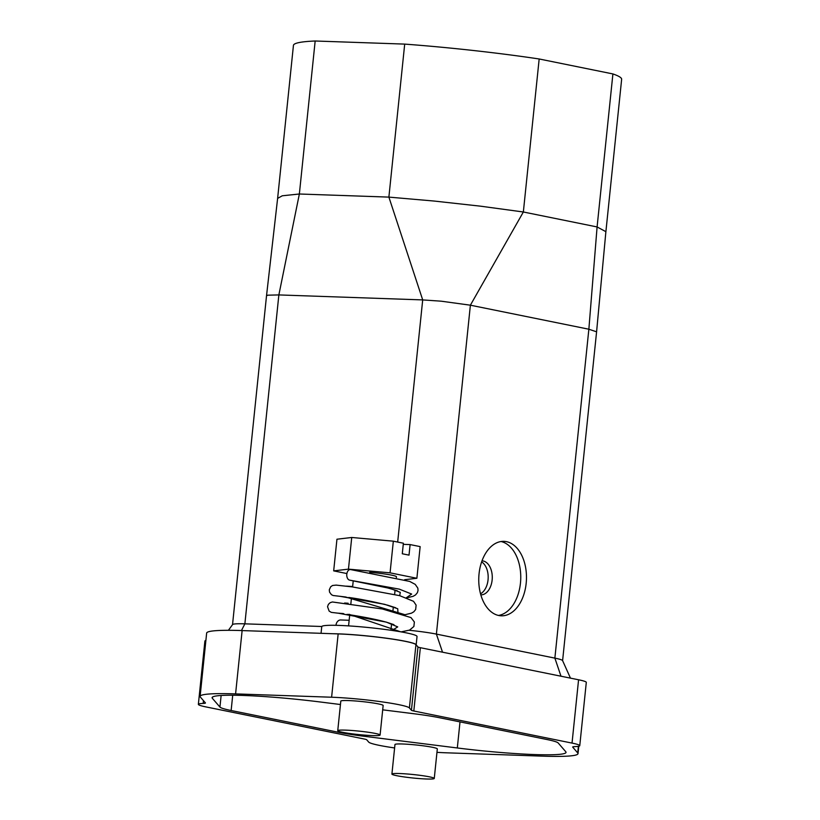 <?xml version="1.0" encoding="UTF-8"?>
<svg xmlns="http://www.w3.org/2000/svg" width="820" height="820" viewBox="0 0 820 820"><rect width="100%" height="100%" fill="white"/><g stroke="black" fill="none" stroke-linecap="round" stroke-linejoin="round"><path stroke-width="1.23" d="M277.621 198.399L282.275 195.785L299.361 194.002L315.167 41A164.974 13.468 5.9 0 0 293.437 45.387L277.621 198.389L266.52 295.794L267.843 295.18L278.861 294.923L299.361 194.002L388.885 197.107L404.701 44.106L315.167 41M404.701 44.106A164.974 13.468 5.9 0 1 539.17 58.978L612.909 73.933A164.974 13.468 5.9 0 1 621.642 79.304L605.826 232.316L596.591 331.813L588.862 329.22L597.093 226.945L612.909 73.933M228.411 630.313L232.583 624.573A34.061 2.778 5.9 0 1 244.872 623.835L278.861 294.923L422.7 299.915L441.252 301.196L470.383 305.194L523.355 211.99L539.17 58.978M397.669 542.061L422.7 299.915L388.885 197.107L434.18 201.054L480.54 206.179L523.355 211.99L597.093 226.945L605.662 231.558L605.836 232.296M321.788 626.5L244.872 623.835L241.439 630.559M409.108 630.283A34.061 2.778 5.9 0 1 436.394 634.096L470.383 305.194L588.862 329.22L554.874 658.122L436.394 634.096L442.523 652.187M479.054 573.805A37.248 23.841 -88 0 1 503.9 541.354A37.248 23.841 -88 0 1 526.173 583.358A37.248 23.841 -88 0 1 501.317 615.81A37.248 23.841 -88 0 1 479.054 573.805M498.468 615.441A37.248 23.841 92 0 0 520.454 583.163A37.248 23.841 92 0 0 501.03 541.518M570.464 678.14L562.571 660.582A34.061 2.778 -174.1 0 0 554.874 658.122L560.993 676.223M382.704 709.833L414.438 713.81A50.03 4.079 5.9 0 1 439.53 717.736L546.981 739.527A50.03 4.079 5.9 0 1 558.184 742.971L565.769 751.735A86.213 7.042 5.9 0 1 566.025 752.381A86.213 7.042 5.9 0 1 457.314 747.973L363.67 736.216A50.03 4.079 5.9 0 1 338.578 732.301L231.137 710.509A50.03 4.079 5.9 0 1 219.934 707.066L212.349 698.291A86.213 7.042 5.9 0 1 212.093 697.656A86.213 7.042 5.9 0 1 320.805 702.053L340.443 704.524M481.627 561.884A17.025 10.906 -88 0 1 488.043 579.883A17.025 10.906 -88 0 1 480.53 593.782M436.957 752.34A47.898 3.905 5.9 0 0 446.5 752.811L542.532 756.142A97.918 7.995 5.9 0 0 578.008 753.652A97.918 7.995 5.9 0 0 577.71 752.924L572.729 747.153A15.969 1.302 -174.1 0 1 572.678 747.04A15.969 1.302 -174.1 0 1 574.943 746.61A34.061 2.778 -174.1 0 0 579.76 745.687A34.061 2.778 -174.1 0 0 572.032 743.094L413.813 711.001A10.639 0.871 -174.1 0 1 411.425 710.274L409.405 707.937A47.898 3.905 -174.1 0 0 380.531 701.664A47.898 3.905 -174.1 0 0 331.608 697.226L235.586 693.894L242.125 630.58L333.094 633.737A47.898 3.905 5.9 0 1 338.229 633.85A47.898 3.905 5.9 0 1 388.762 638.514A47.898 3.905 5.9 0 1 416.16 644.868L415.945 644.622A47.898 3.905 -174.1 0 0 387.081 638.349A47.898 3.905 -174.1 0 0 338.158 633.911L333.094 633.737M205.881 640.492A34.061 2.778 -174.1 0 0 204.897 641.035L198.358 704.339A34.061 2.778 -174.1 0 1 203.175 703.427A15.969 1.302 -174.1 0 0 205.43 702.996A15.969 1.302 -174.1 0 0 205.389 702.873L200.398 697.113A97.918 7.995 5.9 0 1 200.111 696.385A97.918 7.995 5.9 0 1 235.586 693.894M198.358 704.339A34.061 2.778 -174.1 0 0 206.086 706.942L364.305 739.025A10.639 0.871 -174.1 0 1 366.694 739.763L368.713 742.1A47.898 3.905 5.9 0 0 394.615 747.953M380.09 735.048L383.145 705.497A21.289 1.742 -174.1 0 0 371.091 702.668A21.289 1.742 -174.1 0 0 348.51 700.577A21.289 1.742 -174.1 0 0 340.802 701.12L337.748 730.671A21.289 1.742 -174.1 0 0 349.802 733.5A21.289 1.742 -174.1 0 0 372.382 735.591A21.289 1.742 -174.1 0 0 380.09 735.048A21.289 1.742 -174.1 0 0 368.036 732.219A21.289 1.742 -174.1 0 0 345.456 730.128A21.289 1.742 -174.1 0 0 337.748 730.671M434.262 778.457L437.316 748.916A21.289 1.742 -174.1 0 0 425.262 746.087A21.289 1.742 -174.1 0 0 402.681 743.996A21.289 1.742 -174.1 0 0 394.963 744.539L391.909 774.08A21.289 1.742 -174.1 0 0 403.973 776.909A21.289 1.742 -174.1 0 0 426.554 779A21.289 1.742 -174.1 0 0 434.262 778.457A21.289 1.742 -174.1 0 0 422.208 775.628A21.289 1.742 -174.1 0 0 399.627 773.537A21.289 1.742 -174.1 0 0 391.909 774.08M200.111 696.385L206.65 633.071A97.918 7.995 5.9 0 1 242.125 630.58M579.76 745.687L586.3 682.373A34.061 2.778 -174.1 0 0 578.572 679.78L420.352 647.697L413.813 711.001M321.05 633.317L321.747 626.634A47.898 3.905 5.9 0 1 339.101 625.414A47.898 3.905 5.9 0 1 389.9 630.119A47.898 3.905 5.9 0 1 417.031 636.484L416.16 644.879L417.964 646.959A10.639 0.871 -174.1 0 0 420.352 647.697M482.006 560.829A17.025 10.906 -88 0 1 492.133 580.027A17.025 10.906 -88 0 1 480.827 594.869M396.378 577.505L396.449 576.768A21.289 1.742 -174.1 0 0 369.666 572.319M404.649 579.709L416.878 578.274L390.064 572.832L348.459 569.141L333.678 570.874L346.891 573.559M333.678 570.874L336.948 539.222L351.729 537.479L348.459 569.141M403.266 544.347L410.113 544.582L409.016 555.13L402.292 553.766L403.378 543.219L393.333 541.179L351.729 537.479M390.064 572.832L393.333 541.179M410.113 544.582L420.147 546.612L416.878 578.274M348.869 620.258L349.156 620.268A5.32 4.069 -78.5 0 0 348.869 620.258A5.32 4.069 -78.5 0 0 348.818 620.258L340.648 619.971A5.32 4.069 -78.5 0 0 335.995 625.322M350.704 569.592A5.32 3.403 92 0 0 350.54 569.562A5.32 3.403 92 0 0 346.788 574.318A5.32 3.403 92 0 0 349.617 580.14L399.279 589.129L411.65 594.059L406.371 597.718M356.526 581.534A5.32 3.403 92 0 1 356.433 581.524A5.32 3.403 92 0 1 356.351 581.513L349.617 580.14M219.934 707.066L221.133 695.483M231.137 710.509L232.716 695.227M457.314 747.973L460.01 721.887M363.67 736.216L363.793 735.058M338.578 732.301L338.68 731.296M212.472 697.082L212.349 698.291M203.175 703.427L203.462 700.649M577.71 752.924L578.397 746.313M578.572 679.78L572.032 743.094M338.158 633.911L331.608 697.226M417.964 646.959L411.425 710.274M415.945 644.622L409.405 707.937M345.64 596.991L404.619 614.611M348.951 614.272L400.652 631.8M356.351 581.513L390.361 588.504L400.283 592.347L399.709 595.679M339.767 596.263L384.59 604.309L397.72 608.737L397.966 612.56M343.406 613.575L338.024 613.145L386.374 622.124L397.72 626.9L392.083 630.426M232.531 624.635L266.52 295.794M562.602 660.653L596.591 331.813M578.008 753.652L578.776 746.231M353.225 580.878L352.6 586.935M351.462 597.893L350.857 603.827M349.72 614.774L348.572 625.885M395.066 590.144L394.635 594.387M393.323 607.025L392.882 611.269M391.581 623.918L390.925 630.262M352.641 586.505L346.347 586.146M348.141 603.243L344.605 603.028M350.54 569.562L409.682 581.421L415.217 584.373L417.821 588.104L418.046 590.451L417.38 592.706L415.504 594.951L413.106 596.314L406.72 597.852M345.712 597.001L333.104 595.505L331.454 594.695L329.548 592.122L329.291 589.805L330.685 586.771L332.561 585.48L336.169 585.111L352.221 586.894L399.647 595.658L413.526 601.306L416.119 605.129L415.658 609.537L413.813 611.792L411.476 613.155L404.967 614.733M343.969 613.883L331.311 612.376L329.138 611.095L327.549 606.728L328.379 604.371L330.152 602.69L332.397 601.972L382.417 608.993L410.984 617.583L414.366 621.99L413.885 626.49L409.59 630.098L401.113 631.882M356.433 581.524C370.599 583.645 383.299 586.454 394.553 589.949L397.413 590.871M395.67 607.753L387.809 605.232C372.71 601.501 359.683 598.918 348.736 597.472M393.928 624.645L388.649 622.893C377.364 619.233 355.296 615.574 346.993 614.354"/></g></svg>
